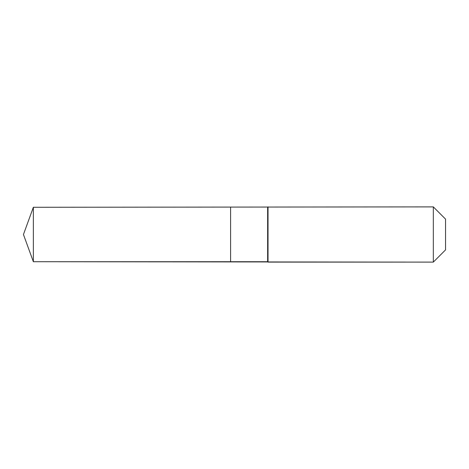 <?xml version="1.0" encoding="UTF-8"?>
<svg xmlns="http://www.w3.org/2000/svg" width="469" height="469" viewBox="0 0 469 469"><rect width="100%" height="100%" fill="white"/><g stroke="black" fill="none" stroke-linecap="round" stroke-linejoin="round"><path stroke-width="0.7" d="M23.45 234.5L33.358 207.28L433.321 206.888L445.55 219.117L445.55 249.883L433.321 262.112L33.358 261.72L23.45 234.5L33.358 261.72L33.358 207.28M445.55 249.883L433.321 262.112L268.034 262.112L267.635 261.72L230.601 261.72L230.601 207.28L230.601 261.72L33.358 261.72M267.635 261.72L267.635 207.28M268.034 262.112L268.034 206.888M433.321 262.112L433.321 206.888"/></g></svg>
